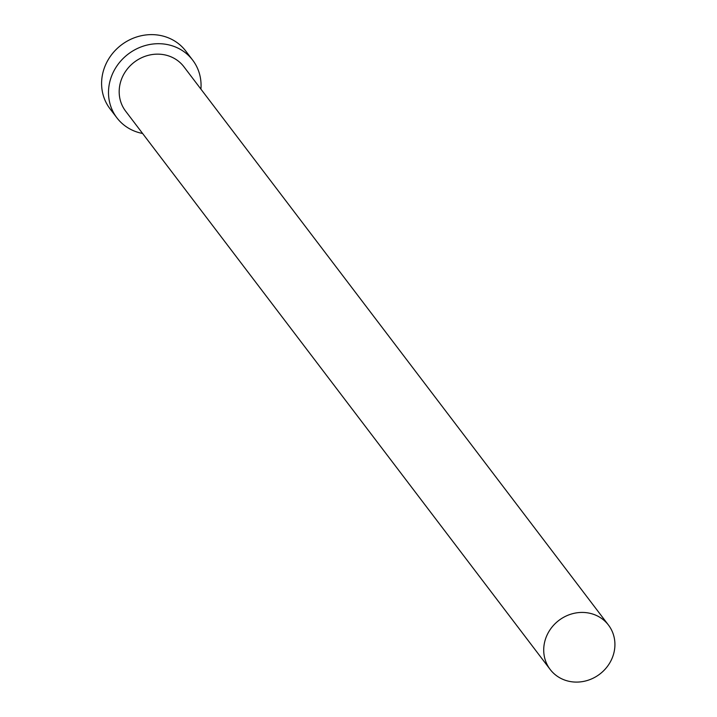 <?xml version="1.0" encoding="UTF-8"?>
<svg xmlns="http://www.w3.org/2000/svg" width="717" height="717" viewBox="0 0 717 717"><rect width="100%" height="100%" fill="white"/><g stroke="black" fill="none" stroke-linecap="round" stroke-linejoin="round"><path stroke-width="1.08" d="M613.313 654.962A36.639 33.744 142.7 0 0 608.482 625.09A36.639 33.744 142.7 0 0 573.833 613.376A36.639 33.744 142.7 0 0 545.323 639.573A36.639 33.744 142.7 0 0 550.154 669.436A36.639 33.744 142.7 0 0 584.803 681.15A36.639 33.744 142.7 0 0 613.313 654.962M608.482 625.09L183.946 66.806A36.639 33.744 142.7 0 0 149.297 55.092A36.639 33.744 142.7 0 0 120.788 81.29A36.639 33.744 142.7 0 0 125.627 111.153L550.154 669.436M200.912 89.123A47.627 43.871 142.7 0 0 192.694 60.156A47.627 43.871 142.7 0 0 147.657 44.929A47.627 43.871 142.7 0 0 110.588 78.978A47.627 43.871 142.7 0 0 116.88 117.803A47.627 43.871 142.7 0 0 142.593 133.47M192.694 60.156L185.793 51.077A47.627 43.871 142.7 0 0 140.756 35.85A47.627 43.871 142.7 0 0 103.687 69.899A47.627 43.871 142.7 0 0 109.97 108.733L116.88 117.803"/></g></svg>
